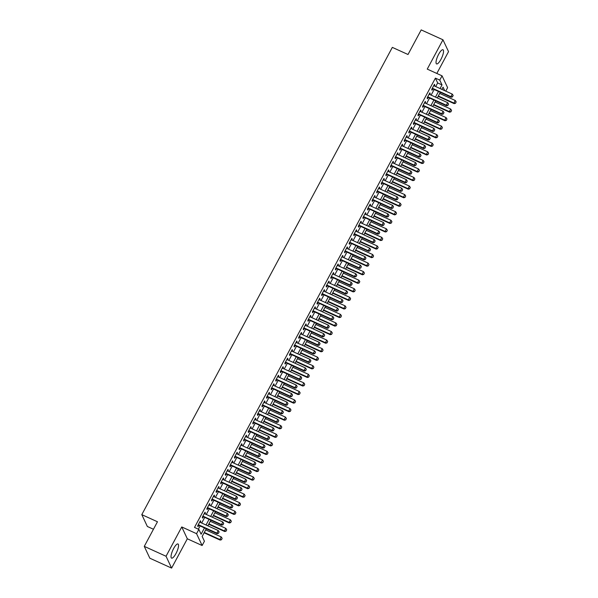<?xml version="1.0" encoding="UTF-8"?>
<svg xmlns="http://www.w3.org/2000/svg" width="598" height="598" viewBox="0 0 598 598"><rect width="100%" height="100%" fill="white"/><g stroke="black" fill="none" stroke-linecap="round" stroke-linejoin="round"><path stroke-width="0.9" d="M175.962 553.554A7.767 2.16 114.4 0 0 178.002 543.986A7.767 2.16 114.4 0 0 173.614 548.56A7.767 2.16 114.4 0 0 171.574 558.128A7.767 2.16 114.4 0 0 175.962 553.554M440.958 59.337A7.767 2.16 114.4 0 0 442.998 49.769A7.767 2.16 114.4 0 0 438.611 54.343A7.767 2.16 114.4 0 0 436.57 63.911A7.767 2.16 114.4 0 0 440.958 59.337M206.28 528.752L202.161 536.436L204.419 541.235L202.124 545.518L196.563 533.678L198.857 529.394L201.107 534.201L204.471 527.929M187.323 538.791L181.755 526.95L166.042 556.26L144.275 546.37L149.836 558.211L171.604 568.1L187.323 538.791L202.124 545.518M153.447 529.252L147.355 526.479L141.793 514.639L392.333 47.384L408.008 54.5L421.201 29.9L442.969 39.789L427.249 69.106L442.057 75.834L447.618 87.674L445.757 91.135M436.832 73.457L448.53 51.63L442.969 39.789M166.042 556.26L171.604 568.1M200.33 522.405L200.786 521.553L200.412 520.753L197.654 525.889L198.035 526.689L198.76 525.336M204.92 513.846L205.376 512.994L204.994 512.194L202.244 517.33L202.617 518.13L203.35 516.777M209.509 505.288L209.965 504.435L209.584 503.636L206.833 508.771L207.207 509.571L207.932 508.218M214.099 496.729L214.547 495.877L214.174 495.077L211.423 500.212L211.797 501.012L212.522 499.659M218.681 488.17L219.137 487.325L218.763 486.525L216.013 491.653L216.386 492.453L217.111 491.1M223.271 479.611L223.727 478.766L223.353 477.966L220.602 483.102L220.976 483.902L221.701 482.541M227.86 471.052L228.316 470.207L227.943 469.408L225.184 474.543L225.566 475.343L226.291 473.99M232.45 462.493L232.906 461.649L232.532 460.849L229.774 465.984L230.155 466.784L230.88 465.431M237.04 453.942L237.496 453.09L237.122 452.29L234.364 457.425L234.737 458.225L235.47 456.872M241.629 445.383L242.085 444.531L241.704 443.731L238.953 448.866L239.327 449.666L240.06 448.313M246.219 436.824L246.675 435.972L246.294 435.172L243.543 440.307L243.917 441.107L244.642 439.754M250.809 428.265L251.257 427.413L250.883 426.613L248.133 431.749L248.506 432.548L249.231 431.195M255.391 419.706L255.847 418.862L255.473 418.062L252.722 423.197L253.096 423.997L253.821 422.637M259.981 411.147L260.436 410.303L260.063 409.503L257.312 414.638L257.686 415.438L258.411 414.078M264.57 402.589L265.026 401.744L264.652 400.944L261.894 406.079L262.275 406.879L263 405.526M269.16 394.037L269.616 393.185L269.242 392.385L266.484 397.52L266.865 398.32L267.59 396.967M273.749 385.478L274.205 384.626L273.824 383.826L271.073 388.962L271.447 389.761L272.18 388.408M278.339 376.919L278.795 376.067L278.414 375.267L275.663 380.403L276.037 381.203L276.762 379.85M282.929 368.361L283.385 367.508L283.004 366.709L280.253 371.844L280.626 372.644L281.352 371.291M287.518 359.802L287.967 358.957L287.593 358.157L284.842 363.285L285.216 364.085L285.941 362.732M292.101 351.243L292.557 350.398L292.183 349.598L289.432 354.734L289.806 355.533L290.531 354.173M296.69 342.684L297.146 341.839L296.772 341.039L294.022 346.175L294.395 346.975L295.12 345.622M301.28 334.133L301.736 333.28L301.362 332.481L298.604 337.616L298.985 338.416L299.71 337.063M305.87 325.574L306.326 324.721L305.952 323.922L303.193 329.057L303.575 329.857L304.3 328.504M310.459 317.015L310.915 316.163L310.534 315.363L307.783 320.498L308.157 321.298L308.889 319.945M315.049 308.456L315.505 307.604L315.124 306.804L312.373 311.939L312.747 312.739L313.472 311.386M319.638 299.897L320.087 299.052L319.713 298.252L316.962 303.38L317.336 304.18L318.061 302.827M324.221 291.338L324.677 290.493L324.303 289.694L321.552 294.829L321.926 295.629L322.651 294.268M328.81 282.779L329.266 281.935L328.893 281.135L326.142 286.27L326.515 287.07L327.241 285.717M333.4 274.22L333.856 273.376L333.482 272.576L330.724 277.711L331.105 278.511L331.83 277.158M337.99 265.669L338.446 264.817L338.072 264.017L335.314 269.152L335.695 269.952L336.42 268.599M342.579 257.11L343.035 256.258L342.661 255.458L339.903 260.593L340.284 261.393L341.01 260.04M347.169 248.551L347.625 247.699L347.244 246.899L344.493 252.035L344.867 252.834L345.599 251.481M351.759 239.992L352.215 239.14L351.833 238.34L349.083 243.476L349.456 244.276L350.181 242.923M356.348 231.433L356.797 230.589L356.423 229.789L353.672 234.924L354.046 235.724L354.771 234.364M360.93 222.875L361.386 222.03L361.013 221.23L358.262 226.365L358.636 227.165L359.361 225.805M365.52 214.316L365.976 213.471L365.602 212.671L362.851 217.807L363.225 218.606L363.95 217.253M370.11 205.764L370.566 204.912L370.192 204.112L367.434 209.248L367.815 210.048L368.54 208.695M374.699 197.205L375.155 196.353L374.782 195.553L372.023 200.689L372.405 201.489L373.13 200.136M379.289 188.647L379.745 187.794L379.371 186.995L376.613 192.13L376.987 192.93L377.719 191.577M383.879 180.088L384.335 179.236L383.953 178.436L381.203 183.571L381.576 184.371L382.301 183.018M388.468 171.529L388.924 170.684L388.543 169.884L385.792 175.012L386.166 175.819L386.891 174.459M393.058 162.97L393.506 162.125L393.133 161.325L390.382 166.461L390.756 167.261L391.481 165.9M397.64 154.411L398.096 153.566L397.722 152.767L394.972 157.902L395.345 158.702L396.07 157.349M402.23 145.86L402.686 145.008L402.312 144.208L399.561 149.343L399.935 150.143L400.66 148.79M406.819 137.301L407.275 136.449L406.902 135.649L404.143 140.784L404.525 141.584L405.25 140.231M411.409 128.742L411.865 127.89L411.491 127.09L408.733 132.225L409.114 133.025L409.839 131.672M415.999 120.183L416.455 119.331L416.073 118.531L413.323 123.666L413.696 124.466L414.429 123.113M420.588 111.624L421.044 110.779L420.663 109.98L417.912 115.108L418.286 115.907L419.011 114.554M425.178 103.065L425.627 102.221L425.253 101.421L422.502 106.556L422.876 107.356L423.601 105.996M429.76 94.506L430.216 93.662L429.842 92.862L427.092 97.997L427.465 98.797L428.19 97.444M435.71 86.568L437.661 82.935L435.404 78.129L194.5 527.421L198.857 529.394M198.386 529.185L200.113 525.948M201.69 523.018L204.703 517.39M206.28 514.459L209.293 508.838M210.87 505.901L213.882 500.279M215.452 497.349L218.472 491.72M220.042 488.79L223.061 483.162M224.631 480.231L227.651 474.603M229.221 471.673L232.241 466.044M233.811 463.114L236.823 457.485M238.4 454.555L241.413 448.934M242.99 445.996L246.002 440.375M247.572 437.444L250.592 431.816M252.162 428.886L255.182 423.257M256.751 420.327L259.771 414.698M261.341 411.768L264.361 406.139M265.931 403.209L268.951 397.58M270.52 394.65L273.533 389.029M275.11 386.091L278.122 380.47M279.7 377.532L282.712 371.911M284.282 368.981L287.302 363.352M288.871 360.422L291.891 354.793M293.461 351.863L296.481 346.235M298.051 343.304L301.071 337.676M302.64 334.745L305.66 329.117M307.23 326.187L310.242 320.565M311.82 317.628L314.832 312.007M316.409 309.076L319.422 303.448M320.991 300.517L324.011 294.889M325.581 291.959L328.601 286.33M330.171 283.4L333.191 277.771M334.76 274.841L337.78 269.212M339.35 266.282L342.362 260.661M343.94 257.723L346.952 252.102M348.529 249.172L351.542 243.543M353.119 240.613L356.131 234.984M357.701 232.054L360.721 226.425M362.291 223.495L365.311 217.866M366.88 214.936L369.9 209.307M371.47 206.377L374.49 200.756M376.06 197.818L379.072 192.197M380.649 189.26L383.662 183.638M385.239 180.708L388.252 175.079M389.821 172.149L392.841 166.521M394.411 163.59L397.431 157.962M399.001 155.032L402.02 149.403M403.59 146.473L406.61 140.844M408.18 137.914L411.2 132.293M412.77 129.355L415.782 123.734M417.359 120.803L420.372 115.175M421.949 112.245L424.961 106.616M426.531 103.686L429.551 98.057M431.121 95.127L434.141 89.498M434.35 85.948L434.806 85.103L434.432 84.303L431.681 89.438L432.055 90.238L432.78 88.885M181.755 526.95L196.563 533.678M435.404 78.129L439.762 80.11L442.057 75.834M144.275 546.37L157.468 521.762L141.793 514.639M444.718 90.664L443.066 87.151L441.877 89.371M440.307 92.301L437.288 97.93M435.718 100.86L432.698 106.489M431.128 109.419L428.108 115.048M426.538 117.978L423.526 123.599M421.949 126.537L418.936 132.158M417.359 135.088L414.347 140.717M412.777 143.647L409.757 149.276M408.187 152.206L405.167 157.835M403.598 160.765L400.578 166.394M399.008 169.324L395.988 174.952M394.418 177.883L391.398 183.504M389.829 186.441L386.816 192.063M385.239 195L382.227 200.622M380.649 203.552L377.637 209.18M376.067 212.111L373.047 217.739M371.478 220.669L368.458 226.298M366.888 229.228L363.868 234.857M362.298 237.787L359.278 243.416M357.709 246.346L354.689 251.967M353.119 254.905L350.107 260.526M348.529 263.456L345.517 269.085M343.94 272.015L340.927 277.644M339.358 280.574L336.338 286.203M334.768 289.133L331.748 294.762M330.178 297.692L327.158 303.321M325.589 306.251L322.569 311.872M320.999 314.81L317.986 320.431M316.409 323.361L313.397 328.99M311.82 331.92L308.807 337.549M307.23 340.479L304.218 346.107M302.648 349.038L299.628 354.666M298.058 357.597L295.038 363.225M293.469 366.155L290.449 371.777M288.879 374.714L285.859 380.335M284.289 383.273L281.277 388.894M279.7 391.825L276.687 397.453M275.11 400.383L272.097 406.012M270.528 408.942L267.508 414.571M265.938 417.501L262.918 423.13M261.348 426.06L258.329 431.689M256.759 434.619L253.739 440.24M252.169 443.178L249.149 448.799M247.579 451.729L244.567 457.358M242.99 460.288L239.977 465.917M238.4 468.847L235.388 474.476M233.818 477.406L230.798 483.035M229.228 485.965L226.208 491.593M224.639 494.524L221.619 500.145M220.049 503.082L217.029 508.704M215.459 511.634L212.447 517.263M210.87 520.193L207.857 525.821M440.068 88.549L442.019 84.909L439.762 80.11M206.041 524.999L209.061 519.37M210.631 516.44L213.65 510.812M215.22 507.881L218.24 502.253M219.81 499.323L222.822 493.701M224.4 490.764L227.412 485.142M228.989 482.212L232.002 476.584M233.571 473.653L236.591 468.025M238.161 465.095L241.181 459.466M242.751 456.536L245.771 450.907M247.34 447.977L250.36 442.348M251.93 439.418L254.95 433.797M256.52 430.859L259.532 425.238M261.109 422.3L264.122 416.679M265.699 413.749L268.711 408.12M270.281 405.19L273.301 399.561M274.871 396.631L277.891 391.002M279.46 388.072L282.48 382.443M284.05 379.513L287.07 373.885M288.64 370.954L291.652 365.333M293.229 362.395L296.242 356.774M297.819 353.844L300.831 348.215M302.409 345.285L305.421 339.657M306.991 336.726L310.011 331.098M311.58 328.167L314.6 322.539M316.17 319.609L319.19 313.98M320.76 311.05L323.78 305.429M325.349 302.491L328.362 296.87M329.939 293.939L332.951 288.311M334.529 285.381L337.541 279.752M339.111 276.822L342.131 271.193M343.701 268.263L346.72 262.634M348.29 259.704L351.31 254.075M352.88 251.145L355.9 245.524M357.469 242.586L360.489 236.965M362.059 234.027L365.072 228.406M366.649 225.476L369.661 219.847M371.238 216.917L374.251 211.288M375.821 208.358L378.84 202.729M380.41 199.799L383.43 194.171M385 191.24L388.02 185.612M389.59 182.682L392.609 177.06M394.179 174.123L397.192 168.501M398.769 165.571L401.781 159.943M403.358 157.012L406.371 151.384M407.948 148.454L410.961 142.825M412.53 139.895L415.55 134.266M417.12 131.336L420.14 125.707M421.71 122.777L424.73 117.156M426.299 114.218L429.319 108.597M430.889 105.667L433.901 100.038M435.479 97.108L438.491 91.479M437.661 82.935L442.019 84.909M434.163 84.811L434.806 85.103M429.573 93.363L430.216 93.662M424.984 101.922L425.627 102.221M420.394 110.481L421.044 110.779M415.804 119.039L416.455 119.331M411.215 127.598L411.865 127.89M406.625 136.157L407.275 136.449M402.043 144.716L402.686 145.008M397.453 153.275L398.096 153.566M392.864 161.826L393.506 162.125M388.274 170.385L388.924 170.684M383.684 178.944L384.335 179.236M379.095 187.503L379.745 187.794M374.505 196.062L375.155 196.353M369.915 204.621L370.566 204.912M365.333 213.18L365.976 213.471M360.744 221.731L361.386 222.03M356.154 230.29L356.797 230.589M351.564 238.849L352.215 239.14M346.975 247.408L347.625 247.699M342.385 255.966L343.035 256.258M337.795 264.525L338.446 264.817M333.213 273.084L333.856 273.376M328.623 281.636L329.266 281.935M324.034 290.194L324.677 290.493M319.444 298.753L320.087 299.052M314.854 307.312L315.505 307.604M310.265 315.871L310.915 316.163M305.675 324.43L306.326 324.721M301.086 332.989L301.736 333.28M296.503 341.548L297.146 341.839M291.914 350.099L292.557 350.398M287.324 358.658L287.967 358.957M282.734 367.217L283.385 367.508M278.145 375.776L278.795 376.067M273.555 384.335L274.205 384.626M268.965 392.893L269.616 393.185M264.376 401.452L265.026 401.744M259.794 410.004L260.436 410.303M255.204 418.563L255.847 418.862M250.614 427.122L251.257 427.413M246.025 435.68L246.675 435.972M241.435 444.239L242.085 444.531M236.845 452.798L237.496 453.09M232.256 461.357L232.906 461.649M227.666 469.908L228.316 470.207M223.084 478.467L223.727 478.766M218.494 487.026L219.137 487.325M213.905 495.585L214.547 495.877M209.315 504.144L209.965 504.435M204.725 512.703L205.376 512.994M200.136 521.262L200.786 521.553M452.469 96.764L453.157 95.486L452.469 96.764L450.877 96.652L451.154 97.227L432.13 88.586M433.707 85.656L452.252 94.088L450.877 96.652L432.332 88.227M453.157 95.486L452.252 94.088M451.154 97.227L452.514 96.861M438.132 96.353L454.159 103.633L453.889 103.058L455.265 100.486L439.709 93.415M455.519 103.267L456.162 101.884L455.519 103.267L454.159 103.633M438.334 95.986L453.889 103.058L455.474 103.17M455.265 100.486L456.162 101.884M447.88 105.323L448.567 104.045L447.88 105.323L446.287 105.211L446.564 105.786L427.548 97.145M429.117 94.215L447.67 102.647L446.287 105.211L427.742 96.779M448.567 104.045L447.67 102.647M446.564 105.786L447.924 105.42M443.29 113.882L443.978 112.596L443.29 113.882L441.705 113.769L441.974 114.345L422.958 105.704M424.528 102.774L443.081 111.206L441.705 113.769L423.152 105.338M443.978 112.596L443.081 111.206M441.974 114.345L443.335 113.979M438.7 122.441L439.388 121.155L438.7 122.441L437.116 122.328L437.385 122.904L418.368 114.263M419.938 111.333L438.491 119.764L437.116 122.328L418.563 113.897M439.388 121.155L438.491 119.764M437.385 122.904L438.745 122.538M434.111 130.999L434.798 129.714L434.111 130.999L432.526 130.887L432.795 131.463L413.779 122.822M415.348 119.892L433.901 128.316L432.526 130.887L413.973 122.455M434.798 129.714L433.901 128.316M432.795 131.463L434.155 131.097M433.55 104.904L449.569 112.192L449.3 111.617L450.675 109.045L435.12 101.974M450.929 111.819L451.572 110.443L450.929 111.819L449.569 112.192M433.744 104.545L449.3 111.617L450.885 111.729M450.675 109.045L451.572 110.443M428.96 113.463L444.979 120.744L444.71 120.168L446.086 117.604L430.53 110.533M446.34 120.377L446.983 119.002L446.34 120.377L444.979 120.744M429.155 113.104L444.71 120.168L446.295 120.28M446.086 117.604L446.983 119.002M424.371 122.022L440.39 129.303L440.121 128.727L441.496 126.163L425.94 119.092M441.758 128.936L442.4 127.561L441.758 128.936L440.39 129.303M424.565 121.656L440.121 128.727L441.713 128.839M441.496 126.163L442.4 127.561M419.781 130.581L435.8 137.861L435.531 137.286L436.906 134.722L421.351 127.651M437.168 137.495L437.811 136.112L437.168 137.495L435.8 137.861M419.975 130.214L435.531 137.286L437.123 137.398M436.906 134.722L437.811 136.112M429.528 139.558L430.216 138.273L429.528 139.558L427.936 139.446L428.205 140.022L409.189 131.381M410.759 128.443L429.312 136.875L427.936 139.446L409.383 131.014M430.216 138.273L429.312 136.875M428.205 140.022L429.573 139.655M415.191 139.14L431.21 146.42L430.941 145.845L432.317 143.273L416.761 136.209M432.578 146.054L433.221 144.671L432.578 146.054L431.21 146.42M415.386 138.773L430.941 145.845L432.533 145.957M432.317 143.273L433.221 144.671M424.939 148.117L425.627 146.831L424.939 148.117L423.347 148.005L423.616 148.581L404.599 139.939M406.177 137.002L424.722 145.434L423.347 148.005L404.794 139.573M425.627 146.831L424.722 145.434M423.616 148.581L424.984 148.214M410.602 147.699L426.628 154.979L426.352 154.404L427.734 151.832L412.172 144.768M427.989 154.613L428.631 153.23L427.989 154.613L426.628 154.979M410.796 147.332L426.352 154.404L427.944 154.516M427.734 151.832L428.631 153.23M420.349 156.676L421.037 155.39L420.349 156.676L418.757 156.556L419.026 157.139L400.01 148.491M401.587 145.561L420.132 153.992L418.757 156.556L400.212 148.132M421.037 155.39L420.132 153.992M419.026 157.139L420.394 156.766M406.012 156.257L422.039 163.538L421.762 162.962L423.145 160.391L407.589 153.32M423.399 163.172L424.042 161.789L423.399 163.172L422.039 163.538M406.206 155.891L421.762 162.962L423.354 163.075M423.145 160.391L424.042 161.789M415.76 165.227L416.447 163.949L415.76 165.227L414.167 165.115L414.444 165.691L395.428 157.05M396.997 154.12L415.55 162.551L414.167 165.115L395.622 156.683M416.447 163.949L415.55 162.551M414.444 165.691L415.804 165.325M401.422 164.816L417.449 172.097L417.18 171.521L418.555 168.95L403 161.879M418.809 171.723L419.452 170.348L418.809 171.723L417.449 172.097M401.624 164.45L417.18 171.521L418.764 171.633M418.555 168.95L419.452 170.348M411.17 173.786L411.858 172.508L411.17 173.786L409.578 173.674L409.854 174.25L390.838 165.609M392.408 162.678L410.961 171.11L409.578 173.674L391.032 165.242M411.858 172.508L410.961 171.11M409.854 174.25L411.215 173.883M396.84 173.368L412.859 180.648L412.59 180.073L413.966 177.509L398.41 170.437M414.22 180.282L414.863 178.907L414.22 180.282L412.859 180.648M397.035 173.009L412.59 180.073L414.175 180.185M413.966 177.509L414.863 178.907M406.58 182.345L407.268 181.059L406.58 182.345L404.995 182.233L405.265 182.809L386.248 174.168M387.818 171.237L406.371 179.669L404.995 182.233L386.443 173.801M407.268 181.059L406.371 179.669M405.265 182.809L406.625 182.442M392.251 181.927L408.27 189.207L408 188.632L409.376 186.068L393.82 178.996M409.63 188.841L410.28 187.466L409.63 188.841L408.27 189.207M392.445 181.568L408 188.632L409.585 188.744M409.376 186.068L410.28 187.466M401.991 190.904L402.678 189.618L401.991 190.904L400.406 190.792L400.675 191.367L381.659 182.726M383.228 179.796L401.781 188.221L400.406 190.792L381.853 182.36M402.678 189.618L401.781 188.221M400.675 191.367L402.035 191.001M387.661 190.485L403.68 197.766L403.411 197.191L404.786 194.627L389.231 187.555M405.048 197.4L405.691 196.017L405.048 197.4L403.68 197.766M387.855 190.119L403.411 197.191L405.003 197.303M404.786 194.627L405.691 196.017M397.401 199.463L398.096 198.177L397.401 199.463L395.816 199.351L396.085 199.926L377.069 191.285M378.639 188.348L397.192 196.779L395.816 199.351L377.263 190.919M398.096 198.177L397.192 196.779M396.085 199.926L397.446 199.56M383.071 199.044L399.09 206.325L398.821 205.749L400.197 203.185L384.641 196.114M400.458 205.959L401.101 204.576L400.458 205.959L399.09 206.325M383.266 198.678L398.821 205.749L400.413 205.862M400.197 203.185L401.101 204.576M378.482 207.603L394.501 214.884L394.231 214.308L395.607 211.737L380.051 204.673M395.869 214.518L396.511 213.135L395.869 214.518L394.501 214.884M378.676 207.237L394.231 214.308L395.824 214.42M395.607 211.737L396.511 213.135M373.892 216.162L389.918 223.443L389.642 222.867L391.025 220.296L375.469 213.232M391.279 223.076L391.922 221.694L391.279 223.076L389.918 223.443M374.086 215.796L389.642 222.867L391.234 222.979M391.025 220.296L391.922 221.694M392.819 208.022L393.506 206.736L392.819 208.022L391.227 207.91L391.496 208.485L372.479 199.844M374.049 196.906L392.602 205.338L391.227 207.91L372.674 199.478M393.506 206.736L392.602 205.338M391.496 208.485L392.864 208.119M388.229 216.581L388.917 215.295L388.229 216.581L386.637 216.469L386.906 217.044L367.89 208.396M369.467 205.465L388.012 213.897L386.637 216.469L368.084 208.037M388.917 215.295L388.012 213.897M386.906 217.044L388.274 216.67M383.639 225.132L384.327 223.854L383.639 225.132L382.047 225.02L382.316 225.596L363.3 216.954M364.877 214.024L383.423 222.456L382.047 225.02L363.502 216.596M384.327 223.854L383.423 222.456M382.316 225.596L383.684 225.229M369.302 224.721L385.329 232.002L385.06 231.426L386.435 228.855L370.88 221.783M386.689 231.635L387.332 230.252L386.689 231.635L385.329 232.002M369.497 224.355L385.06 231.426L386.644 231.538M386.435 228.855L387.332 230.252M379.05 233.691L379.737 232.413L379.05 233.691L377.458 233.579L377.734 234.154L358.718 225.513M360.288 222.583L378.84 231.015L377.458 233.579L358.912 225.147M379.737 232.413L378.84 231.015M377.734 234.154L379.095 233.788M364.713 233.272L380.739 240.56L380.47 239.977L381.845 237.413L366.29 230.342M382.1 240.187L382.742 238.811L382.1 240.187L380.739 240.56M364.915 232.914L380.47 239.977L382.055 240.097M381.845 237.413L382.742 238.811M374.46 242.25L375.148 240.964L374.46 242.25L372.875 242.138L373.145 242.713L354.128 234.072M355.698 231.142L374.251 239.574L372.875 242.138L354.322 233.706M375.148 240.964L374.251 239.574M373.145 242.713L374.505 242.347M360.131 241.831L376.149 249.112L375.88 248.536L377.256 245.972L361.7 238.901M377.51 248.746L378.153 247.37L377.51 248.746L376.149 249.112M360.325 241.472L375.88 248.536L377.465 248.648M377.256 245.972L378.153 247.37M369.87 250.809L370.558 249.523L369.87 250.809L368.286 250.697L368.555 251.272L349.538 242.631M351.108 239.701L369.661 248.133L368.286 250.697L349.733 242.265M370.558 249.523L369.661 248.133M368.555 251.272L369.915 250.906M355.541 250.39L371.56 257.671L371.291 257.095L372.666 254.531L357.111 247.46M372.928 257.304L373.571 255.929L372.928 257.304L371.56 257.671M355.735 250.024L371.291 257.095L372.875 257.207M372.666 254.531L373.571 255.929M365.281 259.368L365.969 258.082L365.281 259.368L363.696 259.255L363.965 259.831L344.949 251.19M346.519 248.26L365.072 256.684L363.696 259.255L345.143 250.824M365.969 258.082L365.072 256.684M363.965 259.831L365.326 259.465M350.951 258.949L366.97 266.23L366.701 265.654L368.076 263.09L352.521 256.019M368.338 265.863L368.981 264.48L368.338 265.863L366.97 266.23M351.146 258.583L366.701 265.654L368.293 265.766M368.076 263.09L368.981 264.48M360.691 267.926L361.386 266.641L360.691 267.926L359.106 267.814L359.376 268.39L340.359 259.749M341.929 256.811L360.482 265.243L359.106 267.814L340.554 259.382M361.386 266.641L360.482 265.243M359.376 268.39L360.736 268.024M346.362 267.508L362.381 274.788L362.111 274.213L363.487 271.642L347.931 264.578M363.748 274.422L364.391 273.039L363.748 274.422L362.381 274.788M346.556 267.142L362.111 274.213L363.704 274.325M363.487 271.642L364.391 273.039M356.109 276.485L356.797 275.2L356.109 276.485L354.517 276.373L354.786 276.949L335.77 268.3M337.347 265.37L355.892 273.802L354.517 276.373L335.964 267.941M356.797 275.2L355.892 273.802M354.786 276.949L356.154 276.575M341.772 276.067L357.798 283.347L357.522 282.772L358.897 280.2L343.342 273.137M359.159 282.981L359.802 281.598L359.159 282.981L357.798 283.347M341.966 275.7L357.522 282.772L359.114 282.884M358.897 280.2L359.802 281.598M351.519 285.037L352.207 283.758L351.519 285.037L349.927 284.925L350.196 285.5L331.18 276.859M332.757 273.929L351.303 282.361L349.927 284.925L331.374 276.5M352.207 283.758L351.303 282.361M350.196 285.5L351.564 285.134M337.182 284.626L353.209 291.906L352.932 291.331L354.315 288.759L338.76 281.688M354.569 291.54L355.212 290.157L354.569 291.54L353.209 291.906M337.377 284.259L352.932 291.331L354.524 291.443M354.315 288.759L355.212 290.157M346.93 293.596L347.617 292.317L346.93 293.596L345.338 293.483L345.607 294.059L326.59 285.418M328.167 282.488L346.713 290.92L345.338 293.483L326.792 285.052M347.617 292.317L346.713 290.92M345.607 294.059L346.975 293.693M342.34 302.154L343.028 300.869L342.34 302.154L340.748 302.042L341.024 302.618L322.008 293.977M323.578 291.047L342.131 299.478L340.748 302.042L322.202 293.611M343.028 300.869L342.131 299.478M341.024 302.618L342.385 302.252M337.75 310.713L338.438 309.428L337.75 310.713L336.166 310.601L336.435 311.177L317.418 302.536M318.988 299.605L337.541 308.037L336.166 310.601L317.613 302.169M338.438 309.428L337.541 308.037M336.435 311.177L337.795 310.811M332.593 293.177L348.619 300.465L348.35 299.882L349.725 297.318L334.17 290.247M349.98 300.091L350.622 298.716L349.98 300.091L348.619 300.465M332.794 292.818L348.35 299.882L349.935 300.002M349.725 297.318L350.622 298.716M328.01 301.736L344.029 309.017L343.76 308.441L345.136 305.877L329.58 298.806M345.39 308.65L346.033 307.275L345.39 308.65L344.029 309.017M328.205 301.377L343.76 308.441L345.345 308.553M345.136 305.877L346.033 307.275M323.421 310.295L339.44 317.575L339.171 317L340.546 314.436L324.991 307.365M340.8 317.209L341.443 315.834L340.8 317.209L339.44 317.575M323.615 309.928L339.171 317L340.755 317.112M340.546 314.436L341.443 315.834M333.161 319.272L333.848 317.986L333.161 319.272L331.576 319.16L331.845 319.736L312.829 311.095M314.399 308.164L332.951 316.589L331.576 319.16L313.023 310.728M333.848 317.986L332.951 316.589M331.845 319.736L333.206 319.369M318.831 318.854L334.85 326.134L334.581 325.559L335.956 322.995L320.401 315.923M336.218 325.768L336.861 324.385L336.218 325.768L334.85 326.134M319.026 318.487L334.581 325.559L336.173 325.671M335.956 322.995L336.861 324.385M328.571 327.831L329.259 326.545L328.571 327.831L326.986 327.719L327.256 328.295L308.239 319.653M309.809 316.716L328.362 325.148L326.986 327.719L308.433 319.287M329.259 326.545L328.362 325.148M327.256 328.295L328.616 327.928M314.242 327.412L330.26 334.693L329.991 334.118L331.367 331.546L315.811 324.482M331.628 334.327L332.271 332.944L331.628 334.327L330.26 334.693M314.436 327.046L329.991 334.118L331.584 334.23M331.367 331.546L332.271 332.944M323.981 336.39L324.677 335.104L323.981 336.39L322.397 336.278L322.666 336.853L303.649 328.205M305.219 325.275L323.772 333.706L322.397 336.278L303.844 327.846M324.677 335.104L323.772 333.706M322.666 336.853L324.034 336.487M309.652 335.971L325.671 343.252L325.402 342.676L326.777 340.105L311.222 333.041M327.039 342.886L327.682 341.503L327.039 342.886L325.671 343.252M309.846 335.605L325.402 342.676L326.994 342.789M326.777 340.105L327.682 341.503M319.399 344.949L320.087 343.663L319.399 344.949L317.807 344.829L318.076 345.412L299.06 336.764M300.637 333.834L319.183 342.265L317.807 344.829L299.254 336.405M320.087 343.663L319.183 342.265M318.076 345.412L319.444 345.039M305.062 344.53L321.089 351.811L320.812 351.235L322.195 348.664L306.632 341.593M322.449 351.445L323.092 350.062L322.449 351.445L321.089 351.811M305.257 344.164L320.812 351.235L322.404 351.347M322.195 348.664L323.092 350.062M314.81 353.5L315.497 352.222L314.81 353.5L313.217 353.388L313.487 353.964L294.47 345.323M296.047 342.392L314.593 350.824L313.217 353.388L294.672 344.956M315.497 352.222L314.593 350.824M313.487 353.964L314.854 353.597M310.22 362.059L310.908 360.781L310.22 362.059L308.628 361.947L308.904 362.523L289.888 353.881M291.458 350.951L310.003 359.383L308.628 361.947L290.082 353.515M310.908 360.781L310.003 359.383M308.904 362.523L310.265 362.156M305.63 370.618L306.318 369.332L305.63 370.618L304.038 370.506L304.315 371.081L285.298 362.44M286.868 359.51L305.421 367.942L304.038 370.506L285.493 362.074M306.318 369.332L305.421 367.942M304.315 371.081L305.675 370.715M300.473 353.089L316.499 360.37L316.222 359.794L317.605 357.223L302.05 350.151M317.859 359.996L318.502 358.621L317.859 359.996L316.499 360.37M300.667 352.723L316.222 359.794L317.815 359.906M317.605 357.223L318.502 358.621M295.883 361.641L311.909 368.921L311.64 368.346L313.016 365.782L297.46 358.71M313.27 368.555L313.913 367.179L313.27 368.555L311.909 368.921M296.085 361.282L311.64 368.346L313.225 368.458M313.016 365.782L313.913 367.179M291.301 370.199L307.32 377.48L307.051 376.904L308.426 374.341L292.871 367.269M308.68 377.114L309.323 375.738L308.68 377.114L307.32 377.48M291.495 369.841L307.051 376.904L308.635 377.017M308.426 374.341L309.323 375.738M301.041 379.177L301.728 377.891L301.041 379.177L299.456 379.065L299.725 379.64L280.709 370.999M282.278 368.069L300.831 376.493L299.456 379.065L280.903 370.633M301.728 377.891L300.831 376.493M299.725 379.64L301.086 379.274M286.711 378.758L302.73 386.039L302.461 385.463L303.836 382.899L288.281 375.828M304.09 385.673L304.741 384.29L304.09 385.673L302.73 386.039M286.905 378.392L302.461 385.463L304.046 385.575M303.836 382.899L304.741 384.29M296.451 387.736L297.139 386.45L296.451 387.736L294.866 387.624L295.135 388.199L276.119 379.558M277.689 376.62L296.242 385.052L294.866 387.624L276.313 379.192M297.139 386.45L296.242 385.052M295.135 388.199L296.496 387.833M282.121 387.317L298.14 394.598L297.871 394.022L299.247 391.458L283.691 384.387M299.508 394.231L300.151 392.849L299.508 394.231L298.14 394.598M282.316 386.951L297.871 394.022L299.463 394.134M299.247 391.458L300.151 392.849M291.861 396.295L292.549 395.009L291.861 396.295L290.277 396.182L290.546 396.758L271.529 388.117M273.099 385.179L291.652 393.611L290.277 396.182L271.724 387.751M292.549 395.009L291.652 393.611M290.546 396.758L291.906 396.392M277.532 395.876L293.551 403.157L293.282 402.581L294.657 400.01L279.102 392.946M294.919 402.79L295.562 401.408L294.919 402.79L293.551 403.157M277.726 395.51L293.282 402.581L294.874 402.693M294.657 400.01L295.562 401.408M287.279 404.853L287.967 403.568L287.279 404.853L285.687 404.741L285.956 405.317L266.94 396.668M268.509 393.738L287.062 402.17L285.687 404.741L267.134 396.31M287.967 403.568L287.062 402.17M285.956 405.317L287.324 404.943M272.942 404.435L288.961 411.716L288.692 411.14L290.067 408.569L274.512 401.505M290.329 411.349L290.972 409.966L290.329 411.349L288.961 411.716M273.137 404.069L288.692 411.14L290.284 411.252M290.067 408.569L290.972 409.966M282.69 413.405L283.377 412.127L282.69 413.405L281.097 413.293L281.366 413.868L262.35 405.227M263.927 402.297L282.473 410.729L281.097 413.293L262.544 404.868M283.377 412.127L282.473 410.729M281.366 413.868L282.734 413.502M268.353 412.994L284.379 420.274L284.102 419.699L285.485 417.127L269.922 410.056M285.739 419.901L286.382 418.525L285.739 419.901L284.379 420.274M268.547 412.627L284.102 419.699L285.695 419.811M285.485 417.127L286.382 418.525M278.1 421.964L278.788 420.686L278.1 421.964L276.508 421.852L276.777 422.427L257.76 413.786M259.338 410.856L277.883 419.288L276.508 421.852L257.962 413.42M278.788 420.686L277.883 419.288M276.777 422.427L278.145 422.061M263.763 421.545L279.789 428.833L279.52 428.25L280.896 425.686L265.34 418.615M281.15 428.46L281.793 427.084L281.15 428.46L279.789 428.833M263.957 421.186L279.52 428.25L281.105 428.37M280.896 425.686L281.793 427.084M273.51 430.523L274.198 429.237L273.51 430.523L271.918 430.411L272.195 430.986L253.178 422.345M254.748 419.415L273.301 427.847L271.918 430.411L253.373 421.979M274.198 429.237L273.301 427.847M272.195 430.986L273.555 430.62M259.173 430.104L275.2 437.385L274.931 436.809L276.306 434.245L260.75 427.174M276.56 437.018L277.203 435.643L276.56 437.018L275.2 437.385M259.375 429.745L274.931 436.809L276.515 436.921M276.306 434.245L277.203 435.643M268.921 439.082L269.608 437.796L268.921 439.082L267.328 438.969L267.605 439.545L248.589 430.904M250.158 427.974L268.711 436.398L267.328 438.969L248.783 430.538M269.608 437.796L268.711 436.398M267.605 439.545L268.965 439.179M254.591 438.663L270.61 445.944L270.341 445.368L271.716 442.804L256.161 435.733M271.97 445.577L272.613 444.202L271.97 445.577L270.61 445.944M254.785 438.297L270.341 445.368L271.926 445.48M271.716 442.804L272.613 444.202M264.331 447.64L265.019 446.355L264.331 447.64L262.746 447.528L263.015 448.104L243.999 439.463M245.569 436.533L264.122 444.957L262.746 447.528L244.193 439.096M265.019 446.355L264.122 444.957M263.015 448.104L264.376 447.738M250.001 447.222L266.02 454.502L265.751 453.927L267.127 451.363L251.571 444.292M267.381 454.136L268.031 452.753L267.381 454.136L266.02 454.502M250.196 446.856L265.751 453.927L267.336 454.039M267.127 451.363L268.031 452.753M259.741 456.199L260.429 454.914L259.741 456.199L258.157 456.087L258.426 456.663L239.409 448.022M240.979 445.084L259.532 453.516L258.157 456.087L239.604 447.655M260.429 454.914L259.532 453.516M258.426 456.663L259.786 456.296M245.412 455.781L261.431 463.061L261.162 462.486L262.537 459.914L246.981 452.85M262.799 462.695L263.441 461.312L262.799 462.695L261.431 463.061M245.606 455.414L261.162 462.486L262.754 462.598M262.537 459.914L263.441 461.312M255.152 464.758L255.847 463.472L255.152 464.758L253.567 464.646L253.836 465.222L234.82 456.573M236.389 453.643L254.942 462.075L253.567 464.646L235.014 456.214M255.847 463.472L254.942 462.075M253.836 465.222L255.197 464.848M240.822 464.34L256.841 471.62L256.572 471.045L257.947 468.473L242.392 461.409M258.209 471.254L258.852 469.871L258.209 471.254L256.841 471.62M241.016 463.973L256.572 471.045L258.164 471.157M257.947 468.473L258.852 469.871M250.569 473.31L251.257 472.031L250.569 473.31L248.977 473.197L249.246 473.773L230.23 465.132M231.8 462.202L250.353 470.633L248.977 473.197L230.424 464.773M251.257 472.031L250.353 470.633M249.246 473.773L250.614 473.407M236.232 472.898L252.251 480.179L251.982 479.603L253.358 477.032L237.802 469.961M253.619 479.813L254.262 478.43L253.619 479.813L252.251 480.179M236.427 472.532L251.982 479.603L253.574 479.716M253.358 477.032L254.262 478.43M245.98 481.868L246.668 480.59L245.98 481.868L244.388 481.756L244.657 482.332L225.64 473.691M227.218 470.761L245.763 479.192L244.388 481.756L225.835 473.324M246.668 480.59L245.763 479.192M244.657 482.332L246.025 481.966M231.643 481.45L247.669 488.738L247.393 488.155L248.775 485.591L233.22 478.52M249.03 488.364L249.672 486.989L249.03 488.364L247.669 488.738M231.837 481.091L247.393 488.155L248.985 488.274M248.775 485.591L249.672 486.989M241.39 490.427L242.078 489.142L241.39 490.427L239.798 490.315L240.067 490.891L221.051 482.25M222.628 479.319L241.173 487.751L239.798 490.315L221.253 481.883M242.078 489.142L241.173 487.751M240.067 490.891L241.435 490.524M227.053 490.009L243.08 497.289L242.81 496.714L244.186 494.15L228.63 487.078M244.44 496.923L245.083 495.548L244.44 496.923L243.08 497.289M227.255 489.65L242.81 496.714L244.395 496.826M244.186 494.15L245.083 495.548M236.801 498.986L237.488 497.7L236.801 498.986L235.208 498.874L235.485 499.45L216.469 490.809M218.038 487.878L236.591 496.31L235.208 498.874L216.663 490.442M237.488 497.7L236.591 496.31M235.485 499.45L236.845 499.083M222.471 498.568L238.49 505.848L238.221 505.273L239.596 502.709L224.041 495.637M239.85 505.482L240.493 504.107L239.85 505.482L238.49 505.848M222.665 498.201L238.221 505.273L239.805 505.385M239.596 502.709L240.493 504.107M232.211 507.545L232.899 506.259L232.211 507.545L230.626 507.433L230.895 508.008L211.879 499.367M213.449 496.437L232.002 504.862L230.626 507.433L212.073 499.001M232.899 506.259L232.002 504.862M230.895 508.008L232.256 507.642M217.881 507.126L233.9 514.407L233.631 513.832L235.007 511.268L219.451 504.196M235.261 514.041L235.904 512.658L235.261 514.041L233.9 514.407M218.076 506.76L233.631 513.832L235.216 513.944M235.007 511.268L235.904 512.658M227.621 516.104L228.309 514.818L227.621 516.104L226.037 515.992L226.306 516.567L207.289 507.926M208.859 504.989L227.412 513.42L226.037 515.992L207.484 507.56M228.309 514.818L227.412 513.42M226.306 516.567L227.666 516.201M213.292 515.685L229.311 522.966L229.041 522.39L230.417 519.819L214.861 512.755M230.679 522.6L231.321 521.217L230.679 522.6L229.311 522.966M213.486 515.319L229.041 522.39L230.626 522.503M230.417 519.819L231.321 521.217M223.032 524.663L223.719 523.377L223.032 524.663L221.447 524.551L221.716 525.126L202.7 516.478M204.269 513.547L222.822 521.979L221.447 524.551L202.894 516.119M223.719 523.377L222.822 521.979M221.716 525.126L223.076 524.752M208.702 524.244L224.721 531.525L224.452 530.949L225.827 528.378L210.272 521.314M226.089 531.159L226.732 529.776L226.089 531.159L224.721 531.525M208.896 523.878L224.452 530.949L226.044 531.061M225.827 528.378L226.732 529.776M218.442 533.222L219.137 531.936L218.442 533.222L216.857 533.102L217.126 533.685L198.11 525.037M199.68 522.106L218.233 530.538L216.857 533.102L198.304 524.678M219.137 531.936L218.233 530.538M217.126 533.685L218.494 533.311M204.112 532.803L220.131 540.084L219.862 539.508L221.238 536.937L205.682 529.865M221.499 539.717L222.142 538.335L221.499 539.717L220.131 540.084M204.307 532.437L219.862 539.508L221.454 539.62M221.238 536.937L222.142 538.335"/></g></svg>
